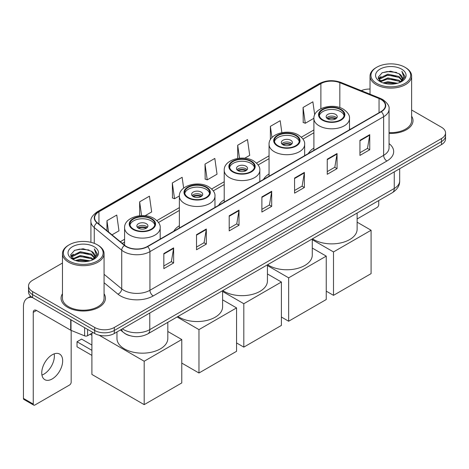 <?xml version="1.0" encoding="UTF-8"?>
<svg xmlns="http://www.w3.org/2000/svg" width="469" height="469" viewBox="0 0 469 469"><rect width="100%" height="100%" fill="white"/><g stroke="black" fill="none" stroke-linecap="round" stroke-linejoin="round"><path stroke-width="0.7" d="M179.375 225.741A24.499 14.146 0 0 0 173.8 231.217M224.217 199.853A24.499 14.146 0 0 0 218.648 205.322M269.059 173.964A24.499 14.146 0 0 0 263.49 179.434M313.902 148.069A24.499 14.146 0 0 0 308.332 153.545M129.925 335.71A13.865 8.008 180 0 1 124.326 333.09M62.465 263.039L32.601 280.28A13.865 8.008 0 0 0 28.539 285.943L28.539 291.982A13.865 8.008 0 0 0 32.601 297.639L94.703 333.494A13.865 8.008 0 0 0 114.313 333.494L441.487 144.599A13.865 8.008 0 0 0 445.55 138.941L445.55 135.922A13.865 8.008 0 0 1 441.487 141.579A13.865 8.008 0 0 0 445.55 135.922L445.55 132.903A13.865 8.008 0 0 0 441.487 127.24L411.63 109.998M28.539 285.943A13.865 8.008 0 0 0 32.601 291.601L94.703 327.456A13.865 8.008 0 0 0 114.313 327.456L114.313 330.475L441.487 141.579L114.313 330.475A13.865 8.008 0 0 1 94.703 330.475A13.865 8.008 0 0 0 114.313 330.475L114.313 333.494M32.601 291.601L32.601 294.62L94.703 330.475L32.601 294.62A13.865 8.008 0 0 1 28.539 288.963A13.865 8.008 0 0 0 32.601 294.62L32.601 297.639M62.465 293.746A22.19 12.81 0 0 0 61.076 298.208A22.19 12.81 0 0 0 67.577 307.265A22.19 12.81 0 0 0 91.754 310.038A22.19 12.81 0 0 0 105.449 298.208A22.19 12.81 0 0 0 104.065 293.746A22.19 12.81 0 0 1 105.449 298.208A22.19 12.81 0 0 1 91.754 310.038A22.19 12.81 0 0 1 67.577 307.265A22.19 12.81 0 0 1 61.076 298.208A22.19 12.81 0 0 1 62.465 293.746M381.021 99.498A14.791 8.542 180 0 1 385.354 105.537A14.791 8.542 180 0 1 381.021 111.575L147.325 246.501A14.791 8.542 180 0 1 124.748 245.363L97.288 222.716A14.791 8.542 180 0 1 94.615 217.821A14.791 8.542 180 0 1 98.947 211.783L320.884 83.646A14.791 8.542 180 0 1 339.832 82.691L379.046 98.543A14.791 8.542 180 0 1 381.021 99.498M381.285 99.352A15.16 8.753 0 0 0 379.257 98.367L340.043 82.515A15.16 8.753 0 0 0 320.626 83.494L98.683 211.63A15.16 8.753 0 0 0 96.989 222.839L124.449 245.48A15.16 8.753 0 0 0 147.588 246.653L381.285 111.728A15.16 8.753 0 0 0 381.285 99.352M163.833 253.541L163.833 268.637L173.636 262.974L173.636 247.878L163.833 253.541M163.833 265.958L171.384 261.596L173.594 248.382A3.699 2.134 -120 0 0 173.636 247.878M171.32 261.638L173.636 262.974M196.517 234.67L196.517 249.766L206.319 244.103L206.319 229.007L196.517 234.67M196.517 247.087L204.068 242.725L206.284 229.511A3.699 2.134 -120 0 0 206.319 229.007M204.003 242.766L206.319 244.103M229.2 215.799L229.2 230.895L239.008 225.237L239.008 210.135L229.2 215.799M229.2 228.215L236.751 223.86L238.967 210.64A3.699 2.134 -120 0 0 239.008 210.135M236.687 223.895L239.008 225.237M359.94 140.319L359.94 155.415L369.748 149.752L369.748 134.656L359.94 140.319M359.94 152.736L367.491 148.374L369.707 135.16A3.699 2.134 -120 0 0 369.748 134.656M367.426 148.415L369.748 149.752M327.256 159.19L327.256 174.286L337.059 168.623L337.059 153.527L327.256 159.19M327.256 171.607L334.807 167.245L337.023 154.025A3.699 2.134 -120 0 0 337.059 153.527M334.743 167.286L337.059 168.623M294.573 178.056L294.573 193.158L304.375 187.494L304.375 172.399L294.573 178.056M294.573 190.478L302.124 186.117L304.334 172.897A3.699 2.134 -120 0 0 304.375 172.399M302.054 186.152L304.375 187.494M261.884 196.927L261.884 212.023L271.692 206.366L271.692 191.27L261.884 196.927M261.884 209.344L269.441 204.988L271.651 191.768A3.699 2.134 -120 0 0 271.692 191.27M269.37 205.023L271.692 206.366M389.053 133.407A22.19 12.81 0 0 0 413.013 120.639A22.19 12.81 0 0 0 411.63 116.177A22.19 12.81 0 0 1 413.013 120.639A22.19 12.81 0 0 1 389.053 133.407M114.313 327.456L441.487 138.56A13.865 8.008 0 0 0 445.55 132.903M370.029 89.046A13.865 8.008 0 0 0 361.265 90.646M145.091 215.746L151.663 211.947L149.453 196.177L139.645 201.834L139.645 215.746M111.997 234.846L118.979 230.818L116.763 215.042L106.961 220.706L106.961 230.689M244.712 158.229L249.719 155.339L247.503 139.563L237.701 145.226L237.701 158.44M281.869 132.668L280.186 120.691L270.384 126.354L270.384 139.668M314.699 114.817L312.876 101.82L303.068 107.483L303.226 122.491M183.649 188.11L182.136 177.305L172.328 182.963L172.486 197.971M205.012 164.097L207.228 179.867L217.036 174.204L214.82 158.434L205.012 164.097L205.17 179.099M207.228 179.867L205.012 179.041M237.701 145.226L239.518 158.205M270.384 126.354L271.961 137.587M303.068 107.483L305.284 123.259L313.908 118.276M305.284 123.259L303.068 122.427M172.328 182.963L174.544 198.739L179.375 195.948M174.544 198.739L172.328 197.912M139.645 201.834L141.579 215.623M106.961 220.706L108.544 231.997M357.126 218.976L377.099 207.439A2.31 1.337 120 0 0 378.735 204.613L378.735 200.568M376.771 83.459A19.874 11.473 0 0 0 404.882 83.459A19.874 11.473 0 0 0 404.882 67.231L405.533 67.612A20.8 12.006 0 0 1 411.63 76.101A20.8 12.006 0 0 1 398.785 87.199A20.8 12.006 0 0 1 376.12 84.59A20.8 12.006 0 0 1 370.029 76.101A20.8 12.006 0 0 1 376.12 67.612L376.771 67.231A19.874 11.473 0 0 0 376.771 83.459M389.053 132.604A20.8 12.006 0 0 0 411.63 120.639L411.63 76.101M383.038 82.919L387.834 81.688L397.56 83.248M384.416 83.335L387.834 82.632L396.141 83.599L387.189 82.89L384.51 83.365M380.048 81.377L387.834 77.918L398.996 80.269L400.796 81.758M380.529 81.77L387.834 78.856L398.996 81.213L400.297 82.21M379.409 80.732L379.667 78.229L387.834 74.143L398.996 76.5L402.056 79.965M379.304 80.275L379.667 79.173L387.834 75.087L398.996 77.444L401.833 80.416M400.18 82.304A11.555 6.672 0 0 0 402.384 78.382A11.555 6.672 0 0 0 398.996 73.668L402.379 78.61M401.611 69.119A15.254 8.805 0 0 0 380.072 69.101A15.254 8.805 0 0 0 379.972 81.536A15.254 8.805 0 0 0 380.042 81.571A15.254 8.805 0 0 0 401.681 81.536A15.254 8.805 0 0 0 401.611 69.119M398.996 73.668L390.695 71.188L382.165 72.759L378.207 77.227L380.828 81.993M401.124 81.841L404.811 77.168L404.882 76.33L401.886 71.317L403.774 76.934L400.297 82.251M405.533 67.612L404.882 67.231A19.874 11.473 0 0 0 376.771 67.231M401.886 71.317L404.882 76.517M381.965 72.859L387.189 71.569L396.551 72.408M378.36 78.927L380.066 77.59M383.818 75.996L387.189 75.339L396.217 76.084M383.818 79.771L387.189 79.114L396.217 79.859M378.26 78.558L381.057 76.57M379.749 81.096L381.057 80.346M340.523 109.67A12.481 7.205 0 0 0 326.922 108.11A12.481 7.205 0 0 0 319.219 114.764A12.481 7.205 0 0 0 322.877 119.859A12.481 7.205 0 0 0 336.478 121.424A12.481 7.205 0 0 0 344.182 114.764A12.481 7.205 0 0 0 340.523 109.67M344.076 115.708A12.481 7.205 0 0 0 340.523 111.558A12.481 7.205 0 0 0 327.69 109.828A12.481 7.205 0 0 0 319.325 115.708M312.489 238.809A25.426 14.68 0 0 0 313.726 239.577A25.426 14.68 0 0 0 341.432 242.76A25.426 14.68 0 0 0 357.126 229.2L357.126 213.043M335.622 114.389A5.546 3.201 0 0 0 329.578 113.697A5.546 3.201 0 0 0 326.154 116.652A5.546 3.201 0 0 0 327.778 118.921A5.546 3.201 0 0 0 333.822 119.613A5.546 3.201 0 0 0 337.246 116.652A5.546 3.201 0 0 0 335.622 114.389M336.754 117.977A5.546 3.201 0 0 0 335.622 117.033A5.546 3.201 0 0 0 326.647 117.977M327.221 118.54A7.398 4.268 180 0 1 335.857 118.405L335.857 118.774M327.825 118.944A6.472 3.734 180 0 1 335.188 118.792L335.857 118.405M335.077 119.19L335.188 118.792M333.5 295.341L333.5 251.935L371.085 230.238L371.085 273.638L333.5 295.341L326.242 291.149M333.5 251.935L312.278 239.688M357.126 222.177L371.085 230.238M295.681 135.564A12.481 7.205 0 0 0 282.08 133.999A12.481 7.205 0 0 0 274.377 140.659A12.481 7.205 0 0 0 278.029 145.753A12.481 7.205 0 0 0 291.63 147.313A12.481 7.205 0 0 0 299.339 140.659A12.481 7.205 0 0 0 295.681 135.564M299.228 141.603A12.481 7.205 0 0 0 295.681 137.446A12.481 7.205 0 0 0 282.848 135.723A12.481 7.205 0 0 0 274.482 141.603M267.647 264.704A25.426 14.68 0 0 0 268.878 265.466A25.426 14.68 0 0 0 296.584 268.649A25.426 14.68 0 0 0 312.278 255.089L312.278 238.932M290.78 140.278A5.546 3.201 0 0 0 284.736 139.586A5.546 3.201 0 0 0 281.312 142.547A5.546 3.201 0 0 0 282.936 144.81A5.546 3.201 0 0 0 288.98 145.501A5.546 3.201 0 0 0 292.404 142.547A5.546 3.201 0 0 0 290.78 140.278M291.911 143.866A5.546 3.201 0 0 0 290.78 142.922A5.546 3.201 0 0 0 281.805 143.866M282.373 144.429A7.398 4.268 180 0 1 291.014 144.294L291.014 144.663M282.983 144.833A6.472 3.734 180 0 1 290.346 144.681L291.014 144.294M290.235 145.085L290.346 144.681M288.652 321.23L288.652 277.83L326.242 256.127L326.242 299.527L288.652 321.23L281.4 317.038M288.652 277.83L267.436 265.577M312.278 248.066L326.242 256.127M250.839 161.453A12.481 7.205 0 0 0 237.238 159.888A12.481 7.205 0 0 0 229.534 166.548A12.481 7.205 0 0 0 233.187 171.642A12.481 7.205 0 0 0 246.788 173.202A12.481 7.205 0 0 0 254.491 166.548A12.481 7.205 0 0 0 250.839 161.453M254.386 167.492A12.481 7.205 0 0 0 250.839 163.341A12.481 7.205 0 0 0 238.006 161.612A12.481 7.205 0 0 0 229.64 167.492M222.804 290.592A25.426 14.68 0 0 0 224.035 291.36A25.426 14.68 0 0 0 251.742 294.538A25.426 14.68 0 0 0 267.436 280.978L267.436 264.821M245.938 166.173A5.546 3.201 0 0 0 239.888 165.475A5.546 3.201 0 0 0 236.464 168.435A5.546 3.201 0 0 0 238.094 170.698A5.546 3.201 0 0 0 244.138 171.39A5.546 3.201 0 0 0 247.562 168.435A5.546 3.201 0 0 0 245.938 166.173M247.063 169.755A5.546 3.201 0 0 0 245.938 168.811A5.546 3.201 0 0 0 236.962 169.755M237.531 170.323A7.398 4.268 180 0 1 246.172 170.188L246.172 170.558M238.141 170.728A6.472 3.734 180 0 1 245.504 170.569L246.172 170.188M245.393 170.974L245.504 170.569M243.81 347.119L243.81 303.719L281.4 282.016L281.4 325.422L243.81 347.119L236.558 342.933M243.81 303.719L222.593 291.466M267.436 273.955L281.4 282.016M205.997 187.342A12.481 7.205 0 0 0 192.396 185.783A12.481 7.205 0 0 0 184.692 192.437A12.481 7.205 0 0 0 188.345 197.531A12.481 7.205 0 0 0 201.946 199.096A12.481 7.205 0 0 0 209.649 192.437A12.481 7.205 0 0 0 205.997 187.342M209.543 193.38A12.481 7.205 0 0 0 205.997 189.23A12.481 7.205 0 0 0 193.158 187.5A12.481 7.205 0 0 0 184.798 193.38M177.956 316.481A25.426 14.68 0 0 0 179.193 317.249A25.426 14.68 0 0 0 206.899 320.427A25.426 14.68 0 0 0 222.593 306.867L222.593 290.716M201.09 192.061A5.546 3.201 0 0 0 195.045 191.364A5.546 3.201 0 0 0 191.622 194.324A5.546 3.201 0 0 0 193.246 196.587A5.546 3.201 0 0 0 199.29 197.285A5.546 3.201 0 0 0 202.714 194.324A5.546 3.201 0 0 0 201.09 192.061M202.221 195.643A5.546 3.201 0 0 0 201.09 194.699A5.546 3.201 0 0 0 192.114 195.643M192.689 196.212A7.398 4.268 180 0 1 201.324 196.077L201.324 196.447M193.292 196.617A6.472 3.734 180 0 1 200.656 196.464L201.324 196.077M200.55 196.863L200.656 196.464M198.967 373.007L198.967 329.607L236.558 307.904L236.558 351.31L198.967 373.007L181.773 363.082M198.967 329.607L177.094 316.98M222.593 299.843L236.558 307.904M151.217 218.97A12.481 7.205 0 0 0 137.616 217.405A12.481 7.205 0 0 0 129.907 224.065A12.481 7.205 0 0 0 133.565 229.159A12.481 7.205 0 0 0 147.166 230.719A12.481 7.205 0 0 0 154.87 224.065A12.481 7.205 0 0 0 151.217 218.97M154.764 225.009A12.481 7.205 0 0 0 151.217 220.858A12.481 7.205 0 0 0 138.378 219.129A12.481 7.205 0 0 0 130.019 225.009M116.969 331.964L116.969 338.495A25.426 14.68 0 0 0 124.414 348.872A25.426 14.68 0 0 0 152.12 352.055A25.426 14.68 0 0 0 167.814 338.495L167.814 322.338M146.31 223.69A5.546 3.201 0 0 0 140.266 222.992A5.546 3.201 0 0 0 136.842 225.952A5.546 3.201 0 0 0 138.466 228.215A5.546 3.201 0 0 0 144.511 228.907A5.546 3.201 0 0 0 147.934 225.952A5.546 3.201 0 0 0 146.31 223.69M147.442 227.272A5.546 3.201 0 0 0 146.31 226.328A5.546 3.201 0 0 0 137.335 227.272M137.909 227.84A7.398 4.268 180 0 1 146.545 227.705L146.545 228.075M138.513 228.245A6.472 3.734 180 0 1 145.877 228.086L146.545 227.705M145.771 228.491L145.877 228.086M91.895 355.385L77.022 346.802L77.022 341.743L91.895 350.325M144.188 404.636L144.188 361.236L181.773 339.533L181.773 382.939L144.188 404.636L91.895 374.444L91.895 333.23M144.188 361.236L99.106 335.206M167.814 331.472L181.773 339.533M77.022 341.743L81.594 339.099L91.895 345.043M54.187 353.861A14.791 8.542 -60 0 1 43.916 374.145A14.791 8.542 -60 0 1 41.94 375.071M52.211 378.934A14.791 8.542 120 0 0 61.873 365.902A14.791 8.542 120 0 0 59.61 354.048A14.791 8.542 120 0 0 52.211 354.781A14.791 8.542 120 0 0 42.55 367.813A14.791 8.542 120 0 0 44.819 379.667A14.791 8.542 120 0 0 52.211 378.934M87.592 329.39L87.592 335.71L93.067 332.55M32.443 297.551A18.49 10.676 -120 0 0 27.278 298.237A18.49 10.676 -120 0 0 23.45 306.697L23.45 398.41L33.258 404.073L33.258 312.36A4.62 2.667 60 0 1 34.214 310.244A4.62 2.667 60 0 1 36.523 310.472L70.702 330.205L70.702 319.635M33.258 404.073A2.31 1.337 120 0 0 33.733 405.128L23.931 399.465A2.31 1.337 -60 0 1 23.45 398.41M33.733 405.128A2.31 1.337 120 0 0 34.888 405.017L69.535 385.014A2.31 1.337 120 0 0 71.171 382.182L71.171 330.416M87.592 335.71A2.31 1.337 180 0 1 84.631 335.863L71.007 330.352A2.31 1.337 180 0 1 70.702 330.205M69.207 261.034A19.874 11.473 0 0 0 97.318 261.034A19.874 11.473 0 0 0 97.318 244.8L97.974 245.181A20.8 12.006 0 0 1 104.065 253.67A20.8 12.006 0 0 1 91.221 264.768A20.8 12.006 0 0 1 68.556 262.165A20.8 12.006 0 0 1 62.465 253.67A20.8 12.006 0 0 1 68.556 245.181L69.207 244.8A19.874 11.473 0 0 0 69.207 261.034M62.465 253.67L62.465 298.208A20.8 12.006 0 0 0 68.556 306.697A20.8 12.006 0 0 0 91.221 309.3A20.8 12.006 0 0 0 104.065 298.208L104.065 253.67M75.474 260.488L80.275 259.263L89.995 260.817M76.852 260.905L80.275 260.201L88.577 261.174M72.484 258.947L80.275 255.488L91.432 257.844L93.231 259.334M72.965 259.339L80.275 256.432L91.432 258.788L92.733 259.779M71.845 258.308L72.103 255.798L80.275 251.712L91.432 254.069L94.492 257.534M71.745 257.844L72.103 256.742L80.275 252.656L91.432 255.013L94.269 257.985M92.616 259.873A11.555 6.672 0 0 0 94.82 255.957A11.555 6.672 0 0 0 91.432 251.237L94.814 256.185M94.046 246.688A15.254 8.805 0 0 0 72.513 246.671A15.254 8.805 0 0 0 72.414 259.105A15.254 8.805 0 0 0 72.478 259.146A15.254 8.805 0 0 0 94.117 259.105A15.254 8.805 0 0 0 94.046 246.688M91.432 251.237L83.13 248.758L74.6 250.329L70.643 254.796L73.27 259.562M93.56 259.416L97.247 254.737L97.318 253.899L94.322 248.887L96.209 254.503L92.733 259.82M97.974 245.181L97.318 244.8A19.874 11.473 0 0 0 69.207 244.8M94.322 248.887L97.318 254.087M74.401 250.428L79.624 249.139L88.987 249.977M70.796 256.502L72.502 255.159M76.254 253.565L79.624 252.914L88.653 253.653M76.254 257.34L79.624 256.684L88.653 257.428M76.945 260.934L79.624 260.459L88.565 261.174M70.696 256.127L73.492 254.139M72.185 258.665L73.492 257.915M122.386 328.833A18.49 10.676 0 0 0 123.628 329.625A18.49 10.676 0 0 0 149.775 329.625L394.259 188.474A18.49 10.676 0 0 0 399.676 180.928C399.811 185.513 397.366 189.441 392.342 192.706L147.864 333.858A9.245 5.335 60 0 0 149.775 329.625L149.775 313.022M394.259 171.871L394.259 188.474A9.245 5.335 60 0 1 392.342 192.706M121.635 329.267A9.245 6.185 129.5 0 0 123.247 332.275L120.439 329.959M441.487 144.599L441.487 138.56M94.703 333.494L94.703 327.456M389.053 143.578A23.11 13.343 180 0 1 386.907 161.019L153.211 295.939A4.62 2.667 60 0 1 149.939 290.282L383.636 155.356A18.49 10.676 0 0 0 389.053 147.811L389.053 109.16A18.49 10.676 180 0 1 383.636 116.711A4.62 2.667 -120 0 0 381.285 111.728M153.211 295.939A23.11 13.343 180 0 1 120.521 295.939A23.11 13.343 180 0 1 117.936 294.163L104.065 282.725M124.449 245.48A4.62 3.09 129.5 0 0 121.723 250.206L121.723 288.857A18.49 10.676 0 0 0 123.793 290.282A18.49 10.676 0 0 0 149.939 290.282L149.939 251.636A18.49 10.676 180 0 1 121.723 250.206L94.263 227.565A18.49 10.676 180 0 1 90.916 221.444L90.916 242.326M389.053 109.16C389.669 106.275 387.546 103.051 382.681 99.498L380.248 98.32A4.62 2.163 112 0 0 379.257 98.367M380.248 98.32L341.033 82.462C333.377 79.753 326.107 80.146 319.231 83.646A4.62 2.667 60 0 1 320.626 83.494M98.683 211.63A4.62 2.667 -120 0 0 97.288 211.777C92.493 215.23 90.365 218.448 90.916 221.444M96.989 222.839A4.62 3.09 129.5 0 0 94.263 227.565L94.263 243.358M341.033 82.462A4.62 2.163 112 0 0 340.043 82.515M147.588 246.653A4.62 2.667 60 0 1 149.939 251.636L383.636 116.711L383.636 155.356A4.62 2.667 60 0 0 386.907 161.019M104.065 274.295L121.723 288.857A4.62 3.09 -50.5 0 1 117.936 294.163M98.947 211.783L98.947 224.088M379.046 98.543L379.046 112.718M339.832 82.691L339.832 107.594M350.425 129.245L349.499 128.869M320.884 83.646L320.884 108.72M313.902 129.948L301.362 137.188M269.059 155.837L256.52 163.077M224.217 181.726L211.671 188.972M179.375 207.62L156.892 220.594M124.596 239.243L120.322 241.711M261.884 197.408L271.651 191.768M294.573 178.537L304.334 172.897M327.256 159.665L337.023 154.025M359.94 140.794L369.707 135.16M229.2 216.279L238.967 210.64M196.517 235.151L206.284 229.511M163.833 254.016L173.594 248.382M322.385 120.146A13.173 7.604 0 0 0 341.016 120.146A13.173 7.604 0 0 0 341.016 109.388A13.173 7.604 0 0 0 322.385 109.388A13.173 7.604 0 0 0 322.385 120.146M349.499 129.778L349.499 118.54A17.799 10.277 180 0 1 338.512 128.031A17.799 10.277 180 0 1 319.119 125.803A17.799 10.277 180 0 1 313.902 118.54L313.902 150.326M277.542 146.035A13.173 7.604 0 0 0 296.173 146.035A13.173 7.604 0 0 0 296.173 135.277A13.173 7.604 0 0 0 277.542 135.277A13.173 7.604 0 0 0 277.542 146.035M304.651 155.667L304.651 144.429A17.799 10.277 180 0 1 293.664 153.926A17.799 10.277 180 0 1 274.271 151.698A17.799 10.277 180 0 1 269.059 144.429L269.059 176.215M232.7 171.924A13.173 7.604 0 0 0 251.331 171.924A13.173 7.604 0 0 0 251.331 161.172A13.173 7.604 0 0 0 232.7 161.172A13.173 7.604 0 0 0 232.7 171.924M259.808 181.562L259.808 170.323A17.799 10.277 180 0 1 248.822 179.815A17.799 10.277 180 0 1 229.429 177.587A17.799 10.277 180 0 1 224.217 170.323L224.217 202.11M187.852 197.812A13.173 7.604 0 0 0 206.483 197.812A13.173 7.604 0 0 0 206.483 187.061A13.173 7.604 0 0 0 187.852 187.061A13.173 7.604 0 0 0 187.852 197.812M214.966 207.45L214.966 196.212A17.799 10.277 180 0 1 203.98 205.703A17.799 10.277 180 0 1 184.587 203.476A17.799 10.277 180 0 1 179.375 196.212L179.375 227.998M133.073 229.441A13.173 7.604 0 0 0 151.704 229.441A13.173 7.604 0 0 0 151.704 218.689A13.173 7.604 0 0 0 133.073 218.689A13.173 7.604 0 0 0 133.073 229.441M160.187 239.079L160.187 227.84A17.799 10.277 180 0 1 149.201 237.332A17.799 10.277 180 0 1 129.807 235.104A17.799 10.277 180 0 1 124.596 227.84L124.596 245.234M33.258 312.36L36.523 310.472M71.007 319.817L71.007 330.352M84.631 335.863L84.631 327.679M147.864 333.858C140.424 337.598 132.985 337.598 125.545 333.858L123.247 332.275M399.676 180.928L399.676 168.74M319.231 83.646L97.288 211.777M313.902 132.762L302.962 139.082M269.059 158.651L258.114 164.971M224.217 184.54L213.272 190.86M179.375 210.434L158.493 222.488M124.596 242.057L122.333 243.364M379.269 80.574L379.269 79.806M370.029 94.187L370.029 76.101M349.499 118.54C349.886 115.409 347.828 112.279 343.326 109.16C332.838 102.67 313.286 107.876 313.902 118.54M304.651 144.429C305.043 141.298 302.986 138.173 298.483 135.049C287.989 128.559 268.444 133.765 269.059 144.429M259.808 170.323C260.201 167.187 258.143 164.062 253.641 160.937C243.147 154.448 223.602 159.653 224.217 170.323M214.966 196.212C215.359 193.081 213.301 189.951 208.799 186.832C198.305 180.336 178.759 185.548 179.375 196.212M160.187 227.84C160.574 224.704 158.522 221.579 154.014 218.454C143.526 211.965 123.974 217.17 124.596 227.84M91.895 335.276L90.124 334.25M27.278 298.237L30.69 296.261M71.71 258.143L71.71 257.375"/></g></svg>
